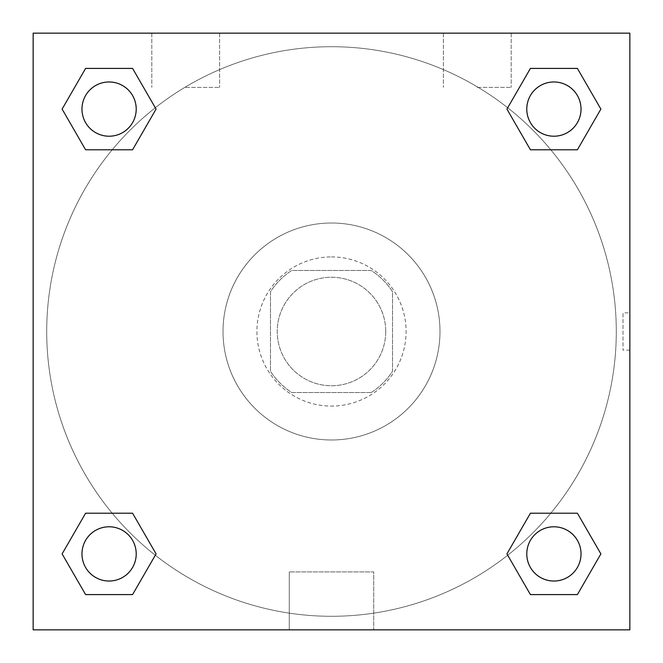 <?xml version="1.0" encoding="UTF-8"?>
<svg xmlns="http://www.w3.org/2000/svg" width="663" height="663" viewBox="0 0 663 663"><rect width="100%" height="100%" fill="white"/><g stroke="black" fill="none" stroke-linecap="round" stroke-linejoin="round"><path stroke-width="0.5" stroke-dasharray="3.31 2.49" d="M385.742 331.5A54.242 54.242 0 0 0 304.375 284.518A54.242 54.242 0 0 0 304.375 378.482A54.242 54.242 0 0 0 385.742 331.5A54.242 54.242 0 0 0 304.375 284.518A54.242 54.242 0 0 0 304.375 378.482A54.242 54.242 0 0 0 385.742 331.5M371.288 392.529L291.712 392.529A72.855 72.855 0 0 1 270.471 371.288L270.471 291.712A72.855 72.855 0 0 1 291.712 270.471L371.288 270.471A72.855 72.855 0 0 1 392.529 291.712L392.529 371.288A72.855 72.855 0 0 1 371.288 392.529L291.712 392.529A72.855 72.855 0 0 1 270.471 371.288L270.471 291.712A72.855 72.855 0 0 1 291.712 270.471L371.288 270.471A72.855 72.855 0 0 1 392.529 291.712L392.529 371.288A72.855 72.855 0 0 1 371.288 392.529M331.5 256.913A74.588 74.588 0 0 1 396.093 368.794A74.588 74.588 0 0 1 266.907 368.794A74.588 74.588 0 0 1 331.5 256.913A74.588 74.588 0 0 0 256.913 331.5A74.588 74.588 0 0 0 331.5 406.087A74.588 74.588 0 0 0 406.087 331.5A74.588 74.588 0 0 0 331.5 256.913M439.992 331.5A108.492 108.492 0 0 0 277.258 237.545A108.492 108.492 0 0 0 277.258 425.455A108.492 108.492 0 0 0 439.992 331.5A108.492 108.492 0 0 0 277.258 237.545A108.492 108.492 0 0 0 277.258 425.455A108.492 108.492 0 0 0 439.992 331.5M33.15 33.15L629.85 33.15L629.85 629.85L33.15 629.85L33.15 33.15L629.85 33.15L629.85 629.85L33.15 629.85L33.15 33.15L629.85 33.15L629.85 629.85L33.15 629.85L33.15 33.15M530.417 149.78L506.93 109.097L530.417 149.78L506.93 109.097L530.417 149.78L506.93 109.097L530.417 68.413L577.398 68.413L600.885 109.097L577.398 149.78L550.779 149.78M112.221 149.78L85.602 149.78L62.115 109.097L85.602 149.78L112.221 149.78L85.602 149.78L62.115 109.097L85.602 68.413L132.583 68.413L156.07 109.097L132.583 149.78L156.07 109.097L132.583 68.413L156.07 109.097L132.583 149.78M132.583 513.22L156.07 553.903L132.583 513.22L156.07 553.903L132.583 594.587L156.07 553.903L132.583 513.22L156.07 553.903L132.583 594.587L85.602 594.587L62.115 553.903L85.602 513.22L112.221 513.22M550.779 513.22L577.398 513.22L600.885 553.903L577.398 594.587L600.885 553.903L577.398 513.22L550.779 513.22L577.398 513.22L600.885 553.903L577.398 594.587L530.417 594.587L506.93 553.903L530.417 513.22L506.93 553.903L530.417 594.587L506.93 553.903L530.417 513.22L506.93 553.903L530.417 594.587L506.93 553.903M33.15 350.147L33.15 312.853L33.158 350.147M331.5 629.85L289.275 629.85L331.5 629.85M331.5 571.912L373.725 571.912L331.5 571.912M629.85 312.853L629.842 350.147L629.85 312.853L629.85 350.147L629.85 312.853L623.013 312.853L623.013 350.147L623.013 312.853M185.715 33.15L151.81 33.15L185.715 33.15M477.285 33.15L511.19 33.15L477.285 33.15M185.715 87.392L219.619 87.392L185.715 87.392M477.285 87.392L511.19 87.392L477.285 87.392M526.787 553.903A27.125 27.125 0 0 0 567.47 577.398A27.125 27.125 0 0 0 567.47 530.417A27.125 27.125 0 0 0 526.787 553.903A27.125 27.125 0 0 1 567.47 530.417A27.125 27.125 0 0 1 567.47 577.398A27.125 27.125 0 0 1 526.787 553.903M136.213 109.097A27.125 27.125 0 0 0 95.53 85.602A27.125 27.125 0 0 0 95.53 132.583A27.125 27.125 0 0 0 136.213 109.097A27.125 27.125 0 0 0 95.53 85.602A27.125 27.125 0 0 0 95.53 132.583A27.125 27.125 0 0 0 136.213 109.097A27.125 27.125 0 0 0 95.53 85.602A27.125 27.125 0 0 0 95.53 132.583A27.125 27.125 0 0 0 136.213 109.097A27.125 27.125 0 0 0 95.53 85.602A27.125 27.125 0 0 0 95.53 132.583A27.125 27.125 0 0 0 136.213 109.097A27.125 27.125 0 0 0 95.53 85.602A27.125 27.125 0 0 0 95.53 132.583A27.125 27.125 0 0 0 136.213 109.097M581.028 109.097A27.125 27.125 0 0 0 540.345 85.602A27.125 27.125 0 0 0 540.345 132.583A27.125 27.125 0 0 0 581.028 109.097A27.125 27.125 0 0 0 540.345 85.602A27.125 27.125 0 0 0 540.345 132.583A27.125 27.125 0 0 0 581.028 109.097A27.125 27.125 0 0 0 540.345 85.602A27.125 27.125 0 0 0 540.345 132.583A27.125 27.125 0 0 0 581.028 109.097A27.125 27.125 0 0 0 540.345 85.602A27.125 27.125 0 0 0 540.345 132.583A27.125 27.125 0 0 0 581.028 109.097A27.125 27.125 0 0 0 540.345 85.602A27.125 27.125 0 0 0 540.345 132.583A27.125 27.125 0 0 0 581.028 109.097M136.213 553.903A27.125 27.125 0 0 0 95.53 530.417A27.125 27.125 0 0 0 95.53 577.398A27.125 27.125 0 0 0 136.213 553.903A27.125 27.125 0 0 0 95.53 530.417A27.125 27.125 0 0 0 95.53 577.398A27.125 27.125 0 0 0 136.213 553.903A27.125 27.125 0 0 0 95.53 530.417A27.125 27.125 0 0 0 95.53 577.398A27.125 27.125 0 0 0 136.213 553.903A27.125 27.125 0 0 0 95.53 530.417A27.125 27.125 0 0 0 95.53 577.398A27.125 27.125 0 0 0 136.213 553.903A27.125 27.125 0 0 0 95.53 530.417A27.125 27.125 0 0 0 95.53 577.398A27.125 27.125 0 0 0 136.213 553.903M616.292 331.5A284.792 284.792 0 0 0 189.104 84.864A284.792 284.792 0 0 0 189.104 578.136A284.792 284.792 0 0 0 616.292 331.5A284.792 284.792 0 0 0 189.104 84.864A284.792 284.792 0 0 0 189.104 578.136A284.792 284.792 0 0 0 616.292 331.5M62.115 553.903L85.602 594.587L132.583 594.587L156.07 553.903L132.583 594.587L85.602 594.587L62.115 553.903L85.602 594.587L62.115 553.903L85.602 513.22M506.93 109.097L530.417 68.413L506.93 109.097L530.417 68.413L577.398 68.413L600.885 109.097L577.398 68.413L600.885 109.097L577.398 149.78M373.725 629.85L289.275 629.85L373.725 629.85L373.725 571.912L289.275 571.912L373.725 571.912L373.725 629.85M581.028 553.903A27.125 27.125 0 0 0 540.345 530.417A27.125 27.125 0 0 0 540.345 577.398A27.125 27.125 0 0 0 581.028 553.903A27.125 27.125 0 0 0 540.345 530.417A27.125 27.125 0 0 0 540.345 577.398A27.125 27.125 0 0 0 581.028 553.903A27.125 27.125 0 0 0 540.345 530.417A27.125 27.125 0 0 0 540.345 577.398A27.125 27.125 0 0 0 581.028 553.903M62.115 109.097L85.602 149.78L62.115 109.097L85.602 68.413L132.583 68.413L156.07 109.097L132.583 68.413L85.602 68.413L62.115 109.097L85.602 68.413M577.398 513.22L600.885 553.903L577.398 594.587L530.417 594.587L577.398 594.587L600.885 553.903L577.398 513.22M530.417 68.413L577.398 68.413L600.885 109.097M289.275 629.85L289.275 571.912L289.275 629.85M629.85 350.147L623.013 350.147M151.81 33.15L151.81 87.392L151.81 33.15M219.619 33.15L219.619 87.392L219.619 33.15M443.381 33.15L443.381 87.392L443.381 33.15M511.19 33.15L511.19 87.392L511.19 33.15"/><path stroke-width="0.99" d="M577.398 149.78L530.417 149.78L577.398 149.78L600.885 109.097L577.398 149.78L530.417 149.78L506.93 109.097L530.417 68.413L506.93 109.097M85.602 68.413L132.583 68.413L85.602 68.413L132.583 68.413L156.07 109.097L132.583 149.78L85.602 149.78L132.583 149.78L85.602 149.78L62.115 109.097L85.602 68.413L62.115 109.097M85.602 513.22L132.583 513.22L85.602 513.22L62.115 553.903L85.602 513.22L132.583 513.22L156.07 553.903L132.583 594.587L85.602 594.587L132.583 594.587L85.602 594.587L62.115 553.903M550.779 513.22L530.417 513.22L550.779 513.22L530.417 513.22L506.93 553.903L530.417 513.22L577.398 513.22L530.417 513.22L577.398 513.22L600.885 553.903L577.398 594.587L530.417 594.587L577.398 594.587L530.417 594.587L506.93 553.903M629.85 33.15L33.15 33.15L33.15 629.85L629.85 629.85L629.85 33.15M530.417 68.413L577.398 68.413L530.417 68.413L577.398 68.413L600.885 109.097M581.028 553.903A27.125 27.125 0 0 0 540.345 530.417A27.125 27.125 0 0 0 540.345 577.398A27.125 27.125 0 0 0 581.028 553.903M136.213 553.903A27.125 27.125 0 0 0 95.53 530.417A27.125 27.125 0 0 0 95.53 577.398A27.125 27.125 0 0 0 136.213 553.903M581.028 109.097A27.125 27.125 0 0 0 540.345 85.602A27.125 27.125 0 0 0 540.345 132.583A27.125 27.125 0 0 0 581.028 109.097M136.213 109.097A27.125 27.125 0 0 0 95.53 85.602A27.125 27.125 0 0 0 95.53 132.583A27.125 27.125 0 0 0 136.213 109.097M112.221 513.22L132.583 513.22M550.779 149.78L530.417 149.78M132.583 149.78L112.221 149.78"/></g></svg>
